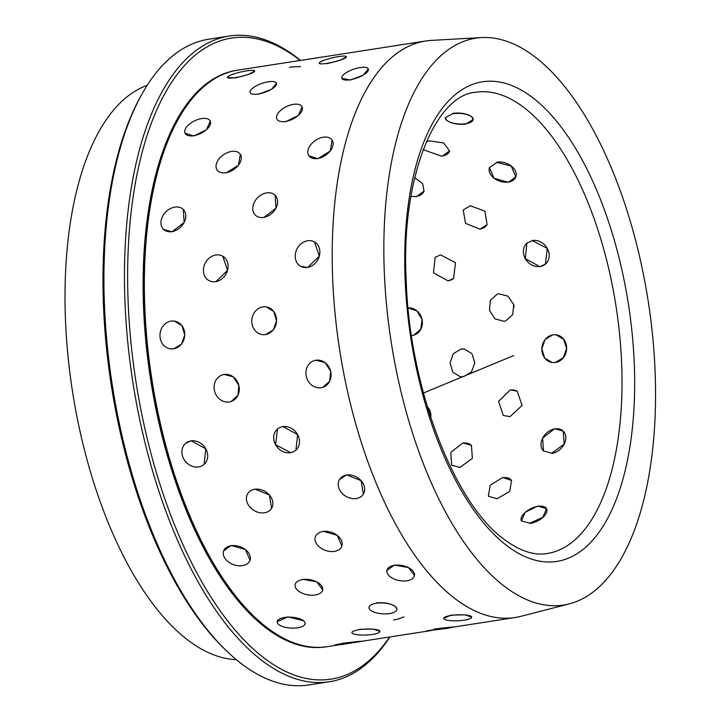 <?xml version="1.0" encoding="UTF-8"?>
<svg xmlns="http://www.w3.org/2000/svg" width="721" height="721" viewBox="0 0 721 721"><rect width="100%" height="100%" fill="white"/><g stroke="black" fill="none" stroke-linecap="round" stroke-linejoin="round"><path stroke-width="1.08" d="M470.245 205.71L484.918 211.19L487.099 224.673L479.943 229.197L465.505 223.33L463.224 210.036L470.245 205.71M440.522 254.864L455.483 262.687L453.599 278.378L448.129 280.911L433.465 272.826L435.124 257.343L440.522 254.864M408.104 307.939L416.909 310.958L422.046 319.457L420.794 329.164L413.89 335.121L411.493 335.607M496.886 162.441L511.27 166.091L515.83 176.888L508.26 182.35L494.029 178.222L489.433 167.542L496.886 162.441M498.815 293.817L508.008 296.169L513.712 304.613L512.73 314.662L505.7 320.872L503.997 321.278L494.976 318.862L489.469 310.354L490.307 300.36L497.13 294.213L498.815 293.817M460.98 349.045L464.243 349.027L471.94 353.632L474.824 362.825L471.417 372.036L463.504 376.723L460.268 376.741L452.824 372.171L450.048 362.987L453.248 353.75L460.98 349.045M427.4 406.932L430.743 417.576A14.005 11.734 -60.2 0 0 427.382 406.887M532.323 240.625L547.284 248.448L545.4 264.138L539.93 266.671L525.267 258.587L526.916 243.094L532.323 240.625M510.27 389.944L517.164 391.17L522.103 405.427L510.035 416.63L503.267 415.476L498.572 401.345L510.27 389.944M462.927 442.919L471.444 445.398L472.363 458.385L459.935 467.451L451.616 465.171L450.832 452.319L462.927 442.919M552.782 334.805L556.044 334.787L563.741 339.393L566.625 348.585L563.218 357.796L555.305 362.483L552.07 362.501L544.625 357.931L541.85 348.748L545.049 339.501L552.782 334.805M502.627 477.473L511.54 480.447L509.702 491.434L497.012 498.77L488.342 496.138L490.235 485.224L502.627 477.473M554.728 428.68L563.254 431.158L564.164 444.145L551.736 453.203L543.418 450.931L542.634 438.08L554.728 428.68M334.517 645.16L362.257 641.284L341.186 644.583L334.508 645.088L341.997 643.402C357.562 641.33 371.036 640.23 354.687 642.375M537.821 506.034L546.545 508.72L542.769 517.354L529.836 523.167L521.346 520.95L525.14 512.334L537.821 506.034M433.799 629.163C449.363 627.09 462.846 625.99 446.488 628.135M359.301 629.325L373.045 629.072L379.904 631.371M277.17 621.682L287.931 616.861L303.469 620.718M376.38 602.918C384.257 602.17 390.557 603.36 395.27 606.487L396.92 609.2M302.667 579.269L316.726 581.838L322.666 589.778M223.645 550.916L231.207 545.491L245.446 549.573L250.043 560.253M443.739 618.384A14.005 2.992 -2.4 0 1 451.121 615.419A14.005 2.992 -2.4 0 1 471.714 617.203A14.005 2.992 -2.4 0 1 464.333 620.168A14.005 2.992 -2.4 0 1 443.739 618.384L451.103 615.085L464.856 614.842L471.714 617.131M323.017 531.251L337.257 535.333L341.844 546.022M254.901 489.108L269.366 494.939L271.637 508.26M185.657 443.316L191.119 440.783L205.809 448.841L204.133 464.351M386.925 570.455A14.005 7.661 10.6 0 1 394.423 565.309A14.005 7.661 10.6 0 1 408.519 567.661A14.005 7.661 10.6 0 1 414.449 575.619A14.005 7.661 10.6 0 1 406.959 580.775A14.005 7.661 10.6 0 1 392.864 578.422A14.005 7.661 10.6 0 1 386.925 570.455L394.468 565.039L408.528 567.598L414.467 575.538M282.929 426.544L297.62 434.61L295.943 450.111M224.249 374.433L233.289 376.849L238.813 385.347L237.966 395.351L231.117 401.498M174.491 321.124L181.962 325.703L184.747 334.886L181.521 344.124L173.77 348.829L170.507 348.847M339.564 479.384L346.702 474.878L361.167 480.709L363.375 494.119A14.005 11.004 31.5 0 1 356.291 498.544A14.005 11.004 31.5 0 1 341.727 492.867A14.005 11.004 31.5 0 1 339.51 479.483A14.005 11.004 31.5 0 1 346.594 475.058A14.005 11.004 31.5 0 1 361.158 480.736A14.005 11.004 31.5 0 1 363.375 494.119M266.292 306.894L273.764 311.472L276.549 320.656L273.322 329.894L265.58 334.598M222.798 256.234L227.521 270.375L215.786 281.758M183.287 209.496A14.005 10.599 135.1 0 1 184.134 222.419A14.005 10.599 135.1 0 1 171.877 231.639A14.005 10.599 135.1 0 1 163.451 229.269A14.005 10.599 135.1 0 1 162.604 216.345A14.005 10.599 135.1 0 1 174.861 207.116A14.005 10.599 135.1 0 1 183.287 209.496L184.161 222.438L172.031 231.801L163.532 229.341M314.356 360.608L316.05 360.203L325.09 362.609L330.615 371.117L329.767 381.112L322.918 387.267M275.161 195.337L275.963 208.198L263.832 217.562M240.327 154.33L238.444 165.244L226.015 172.959M210.298 121.101L206.512 129.717L193.805 135.972L185.072 133.259A14.005 6.994 154.1 0 1 188.857 124.634A14.005 6.994 154.1 0 1 201.664 118.577A14.005 6.994 154.1 0 1 210.262 121.029A14.005 6.994 154.1 0 1 206.485 129.654A14.005 6.994 154.1 0 1 193.67 135.71A14.005 6.994 154.1 0 1 185.072 133.259M314.491 241.932L319.322 256.144L307.588 267.527L300.594 266.247A14.005 11.734 119.8 0 1 295.772 252.044A14.005 11.734 119.8 0 1 307.66 240.751A14.005 11.734 119.8 0 1 314.491 241.932A14.005 11.734 119.8 0 1 319.304 256.135A14.005 11.734 119.8 0 1 307.425 267.437A14.005 11.734 119.8 0 1 300.594 266.247M302.099 106.87L298.314 115.486L285.606 121.741M276.513 83.348L271.366 89.431L258.37 94.298M254.675 71.028L248.583 74.434L235.316 77.931L227.421 77.471A14.005 2.19 166.6 0 1 246.843 70.829A14.005 2.19 166.6 0 1 254.666 70.964A14.005 2.19 166.6 0 1 235.244 77.607A14.005 2.19 166.6 0 1 227.421 77.471M332.129 140.09L330.245 151.004L317.817 158.719L308.93 155.781M346.477 56.797L340.384 60.194L327.118 63.691M481.511 37.582A286.814 130.104 81.2 0 0 384.275 271.312A286.814 130.104 81.2 0 0 503.114 585.299A286.814 130.104 81.2 0 0 569.338 603.865A286.814 130.104 81.2 0 0 654.497 359.409A286.814 130.104 81.2 0 0 536.289 57.932A286.814 130.104 81.2 0 0 481.511 37.582L431.537 40.385A291.708 132.322 81.2 0 0 425.669 40.998L307.245 59.401M368.314 69.108L363.168 75.2L350.172 80.067L341.853 78.274A14.005 4.696 160.7 0 1 360.085 67.549A14.005 4.696 160.7 0 1 368.296 69.036A14.005 4.696 160.7 0 1 350.064 79.77A14.005 4.696 160.7 0 1 341.853 78.274M414.665 177.763L422.632 183.531L424.038 191.128L416.459 196.59L410.916 196.445M426.363 141.649L429.5 140.856L443.64 142.938L449.571 150.923L442.036 156.313L423.128 149.653M471.543 116.622L473.183 119.506L465.766 124.084C457.898 124.814 451.598 123.597 446.876 120.452L445.227 117.748L452.599 113.756C460.494 112.773 466.802 113.729 471.543 116.622M300.242 60.447L237.822 70.135A291.708 132.322 81.2 0 0 177.492 120.587A291.708 132.322 81.2 0 0 254.459 616.852A291.708 132.322 81.2 0 0 265.652 626.585A291.708 132.322 81.2 0 0 327.235 646.665L338.987 644.835M425.669 40.998A291.708 132.322 81.2 0 0 332.922 284.453A291.708 132.322 81.2 0 0 453.5 597.457A291.708 132.322 81.2 0 0 515.082 617.527A291.708 132.322 81.2 0 0 520.859 616.338L569.338 603.865M147.21 85.321A291.708 132.322 81.2 0 0 66.503 338.446A291.708 132.322 81.2 0 0 186.324 638.887A291.708 132.322 81.2 0 0 236.281 659.634M300.315 60.276A326.712 148.202 81.2 0 0 298.143 58.536A326.712 148.202 81.2 0 0 229.17 36.05L208.612 39.24A326.712 148.202 81.2 0 0 141.046 95.749A326.712 148.202 81.2 0 0 227.25 651.559A326.712 148.202 81.2 0 0 239.787 662.464A326.712 148.202 81.2 0 0 308.759 684.95L329.317 681.76A326.712 148.202 81.2 0 0 389.899 636.94M229.17 36.05A326.712 148.202 81.2 0 0 125.292 308.723A326.712 148.202 81.2 0 0 260.344 659.282A326.712 148.202 81.2 0 0 329.317 681.76M300.035 60.339A324.387 147.147 81.2 0 0 128.771 238.939A324.387 147.147 81.2 0 0 262.534 656.813A324.387 147.147 81.2 0 0 389.601 636.985M237.209 70.234A291.708 132.322 81.2 0 0 236.587 70.325A291.708 132.322 81.2 0 0 143.839 313.779A291.708 132.322 81.2 0 0 264.427 626.774A291.708 132.322 81.2 0 0 326 646.854A291.708 132.322 81.2 0 0 326.622 646.755M177.366 120.813A291.248 132.114 81.2 0 0 177.249 121.029A291.248 132.114 81.2 0 0 254.089 616.5A291.248 132.114 81.2 0 0 254.27 616.671M141.046 95.749L139.829 97.975A324.387 147.147 81.2 0 0 225.412 649.81L227.25 651.559M290.536 452.59L275.593 444.749L277.459 429.076M334.301 551.394A14.005 9.544 19.5 0 1 319.998 547.5A14.005 9.544 19.5 0 1 315.41 536.766A14.005 9.544 19.5 0 1 322.927 531.485A14.005 9.544 19.5 0 1 337.23 535.379A14.005 9.544 19.5 0 1 341.817 546.112A14.005 9.544 19.5 0 1 334.301 551.394M264.49 512.784A14.005 11.004 31.5 0 1 249.926 507.097A14.005 11.004 31.5 0 1 247.7 493.714A14.005 11.004 31.5 0 1 254.783 489.289A14.005 11.004 31.5 0 1 269.348 494.967A14.005 11.004 31.5 0 1 271.574 508.359A14.005 11.004 31.5 0 1 264.49 512.784M198.599 466.947A14.005 11.987 48.7 0 1 183.783 458.989A14.005 11.987 48.7 0 1 185.549 443.397A14.005 11.987 48.7 0 1 190.993 440.901A14.005 11.987 48.7 0 1 205.8 448.85A14.005 11.987 48.7 0 1 204.034 464.441A14.005 11.987 48.7 0 1 198.599 466.947M414.737 42.692L391.476 46.297M317.673 158.503A14.005 8.994 145.9 0 1 308.885 155.7A14.005 8.994 145.9 0 1 310.751 144.759A14.005 8.994 145.9 0 1 323.287 137.215A14.005 8.994 145.9 0 1 332.084 140.018A14.005 8.994 145.9 0 1 330.218 150.959A14.005 8.994 145.9 0 1 317.673 158.503M321.079 387.709A14.005 12.446 72.2 0 1 306.371 376.849A14.005 12.446 72.2 0 1 314.212 360.653A14.005 12.446 72.2 0 1 315.906 360.248A14.005 12.446 72.2 0 1 330.615 371.117A14.005 12.446 72.2 0 1 322.774 387.312A14.005 12.446 72.2 0 1 321.079 387.709M445.236 117.712A14.005 5.453 -176.4 0 0 465.793 123.706A14.005 5.453 -176.4 0 0 473.183 119.461M473.183 119.416A14.005 5.453 -176.4 0 0 452.626 113.368M546.563 508.765A14.005 6.994 -25.9 0 0 537.983 506.358A14.005 6.994 -25.9 0 0 525.212 512.379A14.005 6.994 -25.9 0 0 521.373 520.995M529.998 523.491A14.005 6.994 -25.9 0 0 542.805 517.435A14.005 6.994 -25.9 0 0 546.581 508.81M563.29 431.203A14.005 10.599 -44.9 0 0 554.918 428.878A14.005 10.599 -44.9 0 0 542.679 438.062A14.005 10.599 -44.9 0 0 543.463 450.976M551.935 453.401A14.005 10.599 -44.9 0 0 564.192 444.181A14.005 10.599 -44.9 0 0 563.344 431.257M556.134 334.796A14.005 12.356 -81.8 0 0 552.98 334.832A14.005 12.356 -81.8 0 0 541.85 348.685A14.005 12.356 -81.8 0 0 552.142 362.519M555.503 362.51A14.005 12.356 -81.8 0 0 566.634 348.594A14.005 12.356 -81.8 0 0 556.233 334.805M526.97 243.058A14.005 11.987 -131.3 0 0 525.303 258.632A14.005 11.987 -131.3 0 0 540.092 266.527A14.005 11.987 -131.3 0 0 545.455 264.084M545.527 264.021A14.005 11.987 -131.3 0 0 547.293 248.439A14.005 11.987 -131.3 0 0 532.486 240.481M489.46 167.479A14.005 9.544 -160.5 0 0 494.083 178.186A14.005 9.544 -160.5 0 0 508.359 182.062A14.005 9.544 -160.5 0 0 515.848 176.852M515.875 176.771A14.005 9.544 -160.5 0 0 511.297 166.046A14.005 9.544 -160.5 0 0 496.985 162.144M327.046 63.367A14.005 2.19 166.6 0 1 319.223 63.232A14.005 2.19 166.6 0 1 338.645 56.589A14.005 2.19 166.6 0 1 346.459 56.725A14.005 2.19 166.6 0 1 327.046 63.367M285.471 121.479A14.005 6.994 154.1 0 1 276.873 119.028A14.005 6.994 154.1 0 1 280.649 110.403A14.005 6.994 154.1 0 1 293.456 104.347A14.005 6.994 154.1 0 1 302.063 106.798A14.005 6.994 154.1 0 1 298.278 115.423A14.005 6.994 154.1 0 1 285.471 121.479M263.679 217.409A14.005 10.599 135.1 0 1 255.252 215.029A14.005 10.599 135.1 0 1 254.405 202.105A14.005 10.599 135.1 0 1 266.662 192.886A14.005 10.599 135.1 0 1 275.089 195.256A14.005 10.599 135.1 0 1 275.936 208.18A14.005 10.599 135.1 0 1 263.679 217.409M265.418 334.571A14.005 12.356 98.2 0 1 262.165 334.589A14.005 12.356 98.2 0 1 251.764 320.809A14.005 12.356 98.2 0 1 262.895 306.894A14.005 12.356 98.2 0 1 266.148 306.876A14.005 12.356 98.2 0 1 276.549 320.656A14.005 12.356 98.2 0 1 265.418 334.571M290.401 452.707A14.005 11.987 48.7 0 1 275.584 444.758A14.005 11.987 48.7 0 1 277.351 429.166A14.005 11.987 48.7 0 1 282.794 426.661A14.005 11.987 48.7 0 1 297.611 434.619A14.005 11.987 48.7 0 1 295.835 450.201A14.005 11.987 48.7 0 1 290.401 452.707M442.099 155.97A14.005 7.661 -169.4 0 0 449.589 150.824L449.589 150.824M389.529 613.562A14.005 5.453 3.6 0 1 368.972 607.515A14.005 5.453 3.6 0 1 376.362 603.234A14.005 5.453 3.6 0 1 396.92 609.272A14.005 5.453 3.6 0 1 389.529 613.562M446.533 628.469L426.318 630.92L447.39 627.621L454.059 627.045L446.533 628.469M511.604 480.556L511.604 480.547A14.005 8.994 -34.1 0 0 502.807 477.744M517.281 391.233A14.005 11.734 -60.2 0 0 510.468 390.061M504.177 321.224A14.005 12.446 -107.8 0 0 505.745 320.863M514.109 306.831A14.005 12.446 -107.8 0 0 513.631 304.316M480.078 228.981A14.005 11.004 -148.5 0 0 487.162 224.555L487.162 224.555M322.936 56.932L299.675 60.537M258.262 94A14.005 4.696 160.7 0 1 250.052 92.513A14.005 4.696 160.7 0 1 268.275 81.779A14.005 4.696 160.7 0 1 276.494 83.276A14.005 4.696 160.7 0 1 258.262 94M225.871 172.743A14.005 8.994 145.9 0 1 217.075 169.94A14.005 8.994 145.9 0 1 218.941 158.99A14.005 8.994 145.9 0 1 231.486 151.446A14.005 8.994 145.9 0 1 240.282 154.249A14.005 8.994 145.9 0 1 238.417 165.199A14.005 8.994 145.9 0 1 225.871 172.743M215.624 281.668A14.005 11.734 119.8 0 1 208.793 280.478A14.005 11.734 119.8 0 1 203.971 266.283A14.005 11.734 119.8 0 1 215.858 254.982A14.005 11.734 119.8 0 1 222.69 256.171A14.005 11.734 119.8 0 1 227.503 270.366A14.005 11.734 119.8 0 1 215.624 281.668M229.278 401.948A14.005 12.446 72.2 0 1 214.57 391.079A14.005 12.446 72.2 0 1 222.401 374.884A14.005 12.446 72.2 0 1 224.096 374.487A14.005 12.446 72.2 0 1 238.813 385.347A14.005 12.446 72.2 0 1 230.972 401.543A14.005 12.446 72.2 0 1 229.278 401.948M416.558 196.301A14.005 9.544 -160.5 0 0 424.074 191.02M315.158 595.005A14.005 7.661 10.6 0 1 301.063 592.653A14.005 7.661 10.6 0 1 295.123 584.695A14.005 7.661 10.6 0 1 302.613 579.549A14.005 7.661 10.6 0 1 316.717 581.901A14.005 7.661 10.6 0 1 322.647 589.859A14.005 7.661 10.6 0 1 315.158 595.005M372.532 634.408A14.005 2.992 -2.4 0 1 351.929 632.623A14.005 2.992 -2.4 0 1 359.31 629.649A14.005 2.992 -2.4 0 1 379.913 631.443A14.005 2.992 -2.4 0 1 372.532 634.408M471.543 445.497L471.543 445.497A14.005 10.599 -44.9 0 0 463.116 443.118M464.36 349.045A14.005 12.356 -81.8 0 0 461.17 349.072M448.291 280.766A14.005 11.987 -131.3 0 0 453.689 278.297M300.54 66.72A14.005 2.992 177.6 0 0 289.391 67.359M173.617 348.802A14.005 12.356 98.2 0 1 170.363 348.829A14.005 12.356 98.2 0 1 159.963 335.049A14.005 12.356 98.2 0 1 171.093 321.124A14.005 12.356 98.2 0 1 174.347 321.106A14.005 12.356 98.2 0 1 184.747 334.886A14.005 12.356 98.2 0 1 173.617 348.802M242.499 565.634A14.005 9.544 19.5 0 1 228.196 561.731A14.005 9.544 19.5 0 1 223.609 551.006A14.005 9.544 19.5 0 1 231.126 545.716A14.005 9.544 19.5 0 1 245.428 549.609A14.005 9.544 19.5 0 1 250.016 560.343A14.005 9.544 19.5 0 1 242.499 565.634M297.728 627.802A14.005 5.453 3.6 0 1 277.161 621.754A14.005 5.453 3.6 0 1 284.561 617.464A14.005 5.453 3.6 0 1 305.118 623.512A14.005 5.453 3.6 0 1 297.728 627.802M393.648 619.988A14.005 4.696 -19.3 0 0 403.913 616.806M411.493 335.562A14.005 12.446 -107.8 0 0 412.376 335.463A14.005 12.446 -107.8 0 0 413.935 335.103M414.07 335.058A14.005 12.446 -107.8 0 0 422.028 319.358A14.005 12.446 -107.8 0 0 408.095 307.894M513.712 355.534L423.434 393.017M505.664 544.743A242.707 110.097 81.2 0 0 633.813 411.15A242.707 110.097 81.2 0 0 533.738 98.48A242.707 110.097 81.2 0 0 405.581 232.072A242.707 110.097 81.2 0 0 505.664 544.743M547.248 553.503A233.37 105.861 81.2 0 0 621.439 358.734A233.37 105.861 81.2 0 0 524.978 108.339A233.37 105.861 81.2 0 0 475.716 92.279C435.89 94.775 400.506 176.852 406.238 280.73C409.384 386.925 453.87 502.33 503.204 538.677C523.617 554.116 537.938 555.089 547.248 553.503M215.723 78.075A291.248 132.114 81.2 0 0 145.714 337.608A291.248 132.114 81.2 0 0 264.454 626.351A291.248 132.114 81.2 0 0 303.766 645.782M362.248 641.23L430.788 630.605M454.05 626.991L515.082 617.527"/></g></svg>
